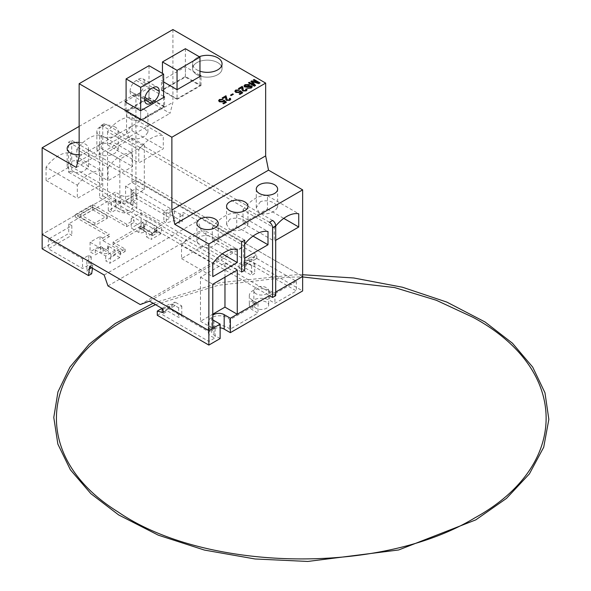 <?xml version="1.0" encoding="UTF-8"?>
<svg xmlns="http://www.w3.org/2000/svg" width="591" height="591" viewBox="0 0 591 591"><rect width="100%" height="100%" fill="white"/><g stroke="black" fill="none" stroke-linecap="round" stroke-linejoin="round"><path stroke-width="0.44" stroke-dasharray="2.96 2.22" d="M196.899 69.849A14.738 8.51 0 0 0 199.965 71.208A14.738 8.51 0 0 1 196.899 69.849A14.738 8.51 0 0 1 192.577 63.835A14.738 8.51 0 0 0 196.899 69.849M196.899 74.658A14.738 8.51 0 0 0 212.952 76.505A14.738 8.51 0 0 0 222.053 68.645A14.738 8.51 0 0 0 217.739 62.631A14.738 8.51 0 0 0 201.679 60.784A14.738 8.51 0 0 0 192.577 68.645A14.738 8.51 0 0 0 196.899 74.658A14.738 8.51 0 0 0 212.952 76.505A14.738 8.51 0 0 0 222.053 68.645A14.738 8.51 0 0 0 217.739 62.631A14.738 8.51 0 0 0 201.679 60.784A14.738 8.51 0 0 0 192.577 68.645A14.738 8.51 0 0 0 196.899 74.658M199.248 56.714A14.738 8.51 0 0 0 192.577 63.835L192.577 68.645L192.577 63.835A14.738 8.51 0 0 1 199.248 56.714M162.459 90.334L177.041 98.756L199.965 85.525L185.382 77.103L162.459 90.334L162.459 73.424M177.041 89.684L177.041 98.756M199.965 76.483L199.965 85.525M185.382 48.706L185.382 77.103M69.317 162.185L67.16 166.389L70.285 171.397C74.717 173.215 79.379 173.03 84.284 170.829L88.524 166.987L85.4 163.552C79.704 160.242 74.34 159.792 69.317 162.185M79.142 154.635A10.682 6.169 0 0 0 88.524 148.511A10.682 6.169 0 0 0 85.4 144.152A10.682 6.169 0 0 0 79.142 142.387M99.982 144.396L96.858 149.516L99.982 154.657C105.028 156.526 110.059 156.017 115.09 153.121L118.222 149.516L115.09 145.933C110.059 143.015 105.021 142.505 99.982 144.396M115.09 127.006A10.682 6.169 0 0 0 103.447 125.669A10.682 6.169 0 0 0 96.858 131.365A10.682 6.169 0 0 0 99.982 135.731A10.682 6.169 0 0 0 111.625 137.068A10.682 6.169 0 0 0 118.222 131.365A10.682 6.169 0 0 0 115.09 127.006M130.796 126.696L126.548 132.702L129.68 137.984C135.369 139.853 140.732 138.966 145.755 135.332L147.92 132.103L144.788 128.387C140.355 125.824 135.694 125.255 130.796 126.696M144.788 109.86A10.682 6.169 0 0 0 133.145 108.522A10.682 6.169 0 0 0 126.548 114.218A10.682 6.169 0 0 0 129.68 118.584A10.682 6.169 0 0 0 141.323 119.921A10.682 6.169 0 0 0 147.92 114.218A10.682 6.169 0 0 0 144.788 109.86M199.041 237.08L196.884 241.283L200.009 246.292C204.442 248.117 209.103 247.925 214.008 245.723L218.249 241.882L215.117 238.446C209.421 235.137 204.065 234.686 199.041 237.08M229.707 219.291L226.575 224.41L229.707 229.552C234.745 231.421 239.783 230.911 244.814 228.015L247.947 224.41L244.814 220.827C239.776 217.909 234.745 217.399 229.707 219.291M260.52 201.59L256.272 207.596L259.405 212.878C265.093 214.747 270.449 213.861 275.48 210.226L277.637 206.998L274.512 203.282C270.08 200.718 265.418 200.157 260.52 201.59M46.061 167.157L46.061 180.395L70.551 166.256L70.551 153.025A31.316 18.085 120 0 0 58.302 155.832A31.316 18.085 120 0 0 46.061 167.157L77.325 185.205L77.325 198.443L101.807 184.303L101.807 171.072A31.316 18.085 120 0 0 89.566 173.872A31.316 18.085 120 0 0 77.325 185.205M76.8 149.412L76.8 162.651L101.29 148.511L101.29 135.28A31.316 18.085 120 0 0 89.042 138.08A31.316 18.085 120 0 0 76.8 149.412L108.057 167.46L108.057 180.698L132.547 166.559L132.547 153.32A31.316 18.085 120 0 0 120.305 156.127A31.316 18.085 120 0 0 108.057 167.46M107.54 131.667L107.54 144.898L132.022 130.766L132.022 117.528A31.316 18.085 120 0 0 119.781 120.335A31.316 18.085 120 0 0 107.54 131.667L138.796 149.715L138.796 162.946L163.286 148.814L163.286 135.575A31.316 18.085 120 0 0 151.037 138.383A31.316 18.085 120 0 0 138.796 149.715M181.518 245.361A31.316 18.085 -60 0 1 193.759 234.029A31.316 18.085 -60 0 1 206 231.229L206 244.46L181.518 258.599L181.518 245.361L212.775 263.409M212.258 227.616A31.316 18.085 -60 0 1 224.499 216.284A31.316 18.085 -60 0 1 236.74 213.484L236.74 226.715L212.258 240.855L212.258 227.616L243.514 245.664L243.514 258.902L244.689 258.223M244.689 244.149A31.316 18.085 120 0 0 243.514 245.664M242.99 209.871A31.316 18.085 -60 0 1 255.238 198.539A31.316 18.085 -60 0 1 267.479 195.732L267.479 208.97L242.99 223.102L242.99 209.871L274.254 227.919L274.254 241.15L275.702 240.315M275.702 226.065A31.316 18.085 120 0 0 274.254 227.919M164.571 106.543L148.939 97.522L124.974 111.352L140.606 120.379L164.571 106.543L164.571 96.917M140.688 119.81L163.611 106.579L149.021 98.158L126.097 111.389L140.688 119.81L140.688 110.709M267.479 195.732L298.736 213.779M267.479 208.97L283.754 218.367M242.99 223.102L274.254 241.15M236.74 213.484L267.996 231.524M236.74 226.715L253.014 236.112M212.258 240.855L243.514 258.902M206 231.229L237.264 249.276M206 244.46L222.275 253.857M181.518 258.599L212.775 276.647M218.604 100.766L219.379 99.487L222.873 99.391M219.556 100.529L220.244 101.364L222.696 101.416L224.004 100.138L226.419 102.228M222.873 103.403L225.031 102.132M225.599 98.948L225.755 96.769M222.12 98.003L225.969 95.779L226.73 97.877M226.649 98.823L227.203 99.975L229.227 99.909L229.759 99.229M229.286 98.653L230.121 98.261L230.793 99.207M230.497 95.166L232.684 93.903L233.364 94.294M234.908 91.354L235.683 90.076L239.178 89.98M235.861 91.11L236.548 91.952L239 92.004L240.308 90.719L242.724 92.817M239.178 93.991L241.35 92.735M241.904 89.537L242.051 87.357M238.417 88.584L242.266 86.367L243.034 88.465M242.945 89.411L243.507 90.563L245.531 90.497L246.063 89.81M245.59 89.241L246.417 88.849L247.097 89.788M243.957 85.991L245.014 84.69L249.594 84.491M245.029 85.894L245.413 86.434L246.831 86.53L249.535 85.725L251.677 85.954L252.298 86.803M247.326 88.325L250.532 87.697L250.902 86.463M250.857 81.403L251.729 80.901L258.186 82.829M253.288 79.999L254.123 79.519L260.01 82.925M252.217 81.684L255.585 85.473M248.456 82.792L249.291 82.312L254.226 85.141M163.611 96.363L148.939 87.896L126.097 101.083M199.965 75.242L185.411 66.842L161.446 80.672L163.611 81.927M172.919 29.55L172.919 102.339L170.053 113.317L135.93 93.614L135.93 180.248L302.644 276.492L135.93 180.248L132.022 182.501L132.022 137.984L107.54 152.123L107.54 196.64L42.153 234.383L115.378 192.112L115.378 206.547L108.316 210.625L108.316 200.999L111.411 202.787L116.102 200.083A11.074 6.39 0 0 0 117.89 201.428A11.074 6.39 0 0 0 129.954 202.816A11.074 6.39 0 0 0 136.794 196.906A11.074 6.39 0 0 0 133.551 192.385A11.074 6.39 0 0 0 131.209 191.358L135.9 188.647L170.068 208.372L163.847 211.97L166.278 213.373L174.404 210.876L180.211 214.23L183.343 212.428L197.926 220.849L201.73 231.775L234.036 250.429L243.256 247.016L256.797 254.839L256.797 258.452L251.064 256.945L251.064 261.156L302.644 290.935M79.142 156.482L172.919 102.339M76.276 167.46L170.053 113.317M79.142 126.4L135.93 93.614M119.833 203.732L119.833 159.223L144.322 145.083L144.322 189.6L119.833 203.732L107.54 196.64M144.322 189.6L132.022 182.501M269.444 295.663L275.702 292.05L269.444 295.663L99.613 197.608L99.613 127.826L102.738 126.016L102.738 195.798L99.613 197.608M224.964 277.186L224.964 262.988L200.482 277.127L200.482 321.282L212.775 314.183M200.482 321.282L212.775 328.382M132.022 117.528L163.286 135.575M132.022 130.766L163.286 148.814M107.54 144.898L138.796 162.946M101.29 135.28L132.547 153.32M101.29 148.511L132.547 166.559M76.8 162.651L108.057 180.698M70.551 153.025L101.807 171.072M70.551 166.256L101.807 184.303M46.061 180.395L77.325 198.443M177.071 99.325L201.036 85.488L185.411 76.461L161.446 90.297L177.071 99.325L177.071 89.699M161.446 90.297L161.446 80.672M185.411 76.461L185.411 66.842M201.036 85.488L201.036 75.862M148.939 97.522L148.939 87.896M140.606 120.379L140.606 110.753M124.974 111.352L124.974 101.733M126.097 102.376L126.097 111.389M163.611 97.471L163.611 106.579M149.021 65.667L149.021 98.158M130.079 91.25L130.079 91.273A8.843 5.105 120 0 0 131.911 95.321A8.843 5.105 120 0 0 136.329 94.885L138.412 93.681A8.843 5.105 120 0 0 144.669 82.851L144.669 82.829A8.813 5.09 120 0 0 142.845 78.795A8.813 5.09 120 0 0 138.434 79.231L136.314 80.457A8.813 5.09 120 0 0 130.079 91.25L144.669 99.672M224.964 262.988L237.264 270.087M200.482 277.127L212.775 284.227M144.322 145.083L132.022 137.984M119.833 159.223L107.54 152.123M244.689 270.257L71.718 170.393L68.593 172.195L68.593 142.121L71.718 140.318L71.718 170.393M244.689 240.175L71.718 140.318M241.556 241.978L68.593 142.121M241.556 272.059L68.593 172.195M272.577 220.465L105.863 124.213L102.738 126.016A4.418 2.549 60 0 1 103.654 123.992A4.418 2.549 60 0 1 105.863 124.213M275.702 295.663L102.738 195.798M269.444 222.268L102.738 126.016A4.418 2.549 -120 0 0 100.522 125.802A4.418 2.549 -120 0 0 99.613 127.826M256.021 308.229A7.417 4.285 180 0 1 253.849 305.2A7.417 4.285 180 0 1 258.43 301.24A7.417 4.285 180 0 1 266.511 302.171A7.417 4.285 180 0 1 268.683 305.2A7.417 4.285 180 0 1 264.103 309.152A7.417 4.285 180 0 1 256.021 308.229M256.021 293.786A7.417 4.285 180 0 1 253.849 290.757A7.417 4.285 180 0 1 258.43 286.805A7.417 4.285 180 0 1 266.511 287.728A7.417 4.285 180 0 1 268.683 290.757A7.417 4.285 180 0 1 264.103 294.717A7.417 4.285 180 0 1 256.021 293.786M220.133 338.569L213.964 335.008A7.225 4.174 180 0 1 213.794 334.912A7.225 4.174 180 0 1 211.674 331.957A7.225 4.174 180 0 1 220.133 327.85M157.295 315.298L169.277 308.376L181.777 315.594L178.652 317.404L167.711 311.088L161.978 314.397L208.867 341.465L215.117 337.853A11.214 6.471 0 0 1 211.467 336.449A11.214 6.471 0 0 1 208.187 331.869A11.214 6.471 0 0 1 215.109 325.892A11.214 6.471 0 0 1 227.328 327.296A11.214 6.471 0 0 1 229.759 329.401L258.023 313.082L252.815 310.076A11.953 6.9 0 0 1 249.313 305.2A11.953 6.9 0 0 1 256.693 298.824A11.953 6.9 0 0 1 269.718 300.317L274.926 303.323L296.394 290.935L249.505 263.859L243.773 267.169L254.714 273.485L251.589 275.295L239.082 268.07L251.064 261.156M212.775 319.731A7.225 4.174 180 0 1 211.674 317.522A7.225 4.174 180 0 1 212.775 315.313M239.082 268.07L239.082 263.859L244.814 265.366L247.939 263.564L243.773 262.47L249.505 259.161L253.672 260.254L253.672 256.642L296.394 281.309L274.926 293.697L269.718 290.691A11.953 6.9 0 0 0 256.693 289.198A11.953 6.9 0 0 0 249.313 295.574A11.953 6.9 0 0 0 252.815 300.45L258.023 303.464L229.759 319.775A11.214 6.471 0 0 0 227.328 317.67A11.214 6.471 0 0 0 215.109 316.266A11.214 6.471 0 0 0 208.187 322.243A11.214 6.471 0 0 0 211.467 326.823A11.214 6.471 0 0 0 215.117 328.227L215.117 337.853M239.082 263.859L251.064 256.945M253.672 260.254L256.797 258.452M244.814 265.366L244.814 261.754L247.939 259.951L247.939 263.564M102.738 238.084L109.328 234.28L75.293 214.629L92.669 204.604L126.696 224.248L133.994 220.037L133.994 222.438L152.079 232.876L154.532 231.458L154.539 229.057L157.154 230.571L152.279 233.386L140.215 226.427L113.088 242.088L125.152 249.047L120.269 251.862L117.653 250.355L117.646 252.756L120.815 250.924L102.738 240.485L102.738 238.084L99.982 236.489L90.083 242.207L110.923 254.241L117.653 250.355M154.539 229.057L161.978 224.757L141.138 212.73L131.239 218.441L133.994 220.037M89.566 266.571L92.691 264.768L86.877 261.407L91.199 256.723L88.761 255.319L82.541 258.91L48.381 239.178L71.821 225.644L68.726 223.856L82.474 215.922L80.25 214.636L92.757 207.419L107.34 215.841L94.841 223.058L82.474 215.922L108.316 200.999M104.149 274.992L197.926 220.849M108.316 210.625L111.411 212.413L116.102 209.709A11.074 6.39 0 0 0 117.89 211.053A11.074 6.39 0 0 0 129.954 212.442A11.074 6.39 0 0 0 136.794 206.532A11.074 6.39 0 0 0 133.551 202.011A11.074 6.39 0 0 0 131.209 200.984L135.9 198.273L170.068 217.998L163.847 221.595L166.278 222.999L174.404 220.502L179.169 223.258L182.301 221.455L183.343 212.428M131.209 191.358L131.209 200.984M110.923 254.241L110.923 256.605L117.653 252.719M154.539 231.428L161.978 227.129L161.978 224.757M110.923 256.605L109.882 263.261L119.781 257.543L120.815 250.924M152.079 232.876L151.037 239.503L160.937 233.785L161.978 227.129M119.781 257.543L115.09 254.839L105.715 260.853L109.882 263.261M115.09 250.03L105.715 256.043L95.299 250.03L100.507 247.016L103.107 248.523A3.361 1.943 0 0 0 106.602 248.671A3.361 1.943 0 0 0 108.426 246.949A3.361 1.943 0 0 0 107.798 245.819L115.09 250.03L115.09 254.839M107.798 245.819L107.798 250.628L99.982 246.115L90.083 251.832L95.299 254.839L100.507 251.832L103.107 253.332A3.361 1.943 0 0 0 106.602 253.487A3.361 1.943 0 0 0 108.426 251.759A3.361 1.943 0 0 0 107.798 250.628M99.982 236.489L99.982 246.115M131.239 218.441L131.239 228.067L138.981 232.536A3.361 1.943 0 0 0 142.475 232.691A3.361 1.943 0 0 0 144.3 230.963A3.361 1.943 0 0 0 143.672 229.833L141.064 228.325L146.28 225.319L141.138 222.356L131.239 228.067M138.981 227.727A3.361 1.943 0 0 0 142.475 227.875A3.361 1.943 0 0 0 144.3 226.146A3.361 1.943 0 0 0 143.672 225.016L141.064 223.516L146.28 220.509L156.696 226.523L146.28 231.938L138.981 227.727L138.981 232.536M146.28 231.938L146.28 236.747L151.037 239.503M91.649 273.788L86.877 271.033L91.199 266.342L88.761 264.938L82.541 268.536L48.381 248.804L71.821 235.27L68.726 233.482L42.153 248.826M86.877 261.407L86.877 271.033M92.691 264.768L92.514 268.27M180.211 214.23L179.169 223.258M174.404 210.876L174.404 220.502M160.937 233.785L156.696 231.332L146.28 236.747M163.02 308.982L166.145 307.172L166.145 310.785L163.02 309.965M163.02 312.587L166.145 310.785M91.62 267.753L92.691 267.132M68.726 223.856L68.726 233.482M135.93 194.683L135.93 180.248L125.588 186.217L125.588 200.652L135.93 194.683L182.301 221.455M125.588 200.652L131.091 203.829A7.225 4.174 180 0 1 133.019 206.665A7.225 4.174 180 0 1 128.653 210.499A7.225 4.174 180 0 1 120.837 209.702L115.378 206.547M125.588 186.217L131.091 189.393A7.225 4.174 180 0 1 133.019 192.23A7.225 4.174 180 0 1 128.653 196.057A7.225 4.174 180 0 1 120.837 195.266L115.378 192.112M161.978 308.376L169.277 304.166L169.277 308.376M163.02 309.093L167.711 306.382L171.878 307.475L175.002 305.673L169.277 304.166M171.878 307.475L171.878 303.87L175.002 302.06L175.002 305.673M253.672 256.642L256.797 254.839M215.117 328.227L208.867 331.839L166.145 307.172M149.479 301.159L243.256 247.016M244.814 261.754L251.589 265.669L254.714 263.859L247.939 259.951M171.878 303.87L178.652 307.778L181.777 305.975L175.002 302.06M140.259 304.564L234.036 250.429M107.961 285.918L201.73 231.775M180.211 216.601L183.343 214.799M111.411 202.787L111.411 212.413M71.821 225.644L71.821 235.27M95.299 250.03L95.299 254.839M105.715 256.043L105.715 260.853M90.083 242.207L90.083 251.832M156.696 226.523L156.696 231.332M146.28 220.509L146.28 225.319M141.138 212.73L141.138 222.356M116.102 200.083L116.102 209.709M48.381 239.178L48.381 248.804M82.541 258.91L82.541 268.536M88.761 255.319L88.761 264.938M91.199 256.723L91.199 266.342M166.278 213.373L166.278 222.999M163.847 211.97L163.847 221.595M170.068 208.372L170.068 217.998M135.9 188.647L135.9 198.273M243.773 262.47L243.773 267.169M249.505 259.161L249.505 263.859M254.714 263.859L254.714 273.485M251.589 265.669L251.589 275.295M181.777 305.975L181.777 315.594M167.711 306.382L167.711 311.088M178.652 307.778L178.652 317.404M161.978 309.691L161.978 314.397M208.867 331.839L208.867 341.465M296.394 281.309L296.394 290.935M229.759 319.775L229.759 329.401M258.023 303.464L258.023 313.082M274.926 293.697L274.926 303.323M143.672 225.016L143.672 229.833M141.064 223.516L141.064 228.325M103.107 248.523L103.107 253.332M100.507 247.016L100.507 251.832M154.532 231.458L157.154 232.972L152.279 235.794L140.215 228.828L113.088 244.489L125.152 251.456L120.269 254.27L117.646 252.756M120.269 254.27L120.269 251.862M157.154 232.972L157.154 230.571M102.738 240.485L109.328 236.688L109.328 234.28M92.757 209.82L107.34 218.242L94.841 225.466L80.25 217.045L92.757 209.82L92.757 207.419M109.328 236.688L75.293 217.037L92.669 207.013L126.696 226.656L133.994 222.438M126.696 226.656L126.696 224.248M75.293 217.037L75.293 214.629M92.669 207.013L92.669 204.604M152.279 235.794L152.279 233.386M140.215 228.828L140.215 226.427M113.088 244.489L113.088 242.088M125.152 251.456L125.152 249.047M107.34 218.242L107.34 215.841M94.841 225.466L94.841 223.058M80.25 217.045L80.25 214.636M213.964 320.566L213.964 335.008M131.091 189.393L131.091 203.829M120.837 195.266L120.837 209.702M136.329 94.885L130.079 91.273M136.314 80.457L150.897 88.879M138.434 79.231L144.669 82.829M144.669 82.851L153.003 87.667M138.412 93.681L144.935 97.441M252.815 300.45L252.815 310.076M269.718 290.691L269.718 300.317M222.053 63.835L222.053 68.645L222.053 63.835M67.16 166.389L67.16 148.511M96.858 149.516L96.858 131.365M126.548 132.702L126.548 114.218M196.884 241.283L196.884 223.405M226.575 224.41L226.575 206.259M256.272 207.596L256.272 189.12M277.637 206.998L277.637 189.12M247.947 224.41L247.947 206.259M218.249 241.882L218.249 223.405M147.92 132.103L147.92 114.218M118.222 149.516L118.222 131.365M88.524 166.987L88.524 148.511M131.911 95.321L146.502 103.743M142.845 78.795L157.428 87.217M103.654 123.992L100.522 125.802M253.849 290.757L253.849 305.2M211.674 317.522L211.674 331.957M208.187 322.243L208.187 331.869M136.794 196.906L136.794 206.532M249.313 295.574L249.313 305.2M144.3 226.146L144.3 230.963M108.426 246.949L108.426 251.759M302.644 274.741L295.374 274.778L220.399 282.601L153.099 303.249M155.485 304.631L218.338 285.276L288.194 277.149L302.644 276.95M133.019 192.23L133.019 206.665M268.683 290.757L268.683 305.2"/><path stroke-width="0.89" d="M199.965 71.208A14.738 8.51 0 0 0 222.053 63.835A14.738 8.51 0 0 0 217.739 57.815A14.738 8.51 0 0 0 199.248 56.714A14.738 8.51 0 0 1 217.739 57.815A14.738 8.51 0 0 1 222.053 63.835A14.738 8.51 0 0 1 199.965 71.208M177.041 70.359L199.965 57.128L185.382 48.706L162.459 61.937L177.041 70.359L177.041 89.684M162.459 61.937L162.459 73.424M199.965 57.128L199.965 76.483M79.142 142.387A10.682 6.169 0 0 0 67.16 148.511A10.682 6.169 0 0 0 70.285 152.87A10.682 6.169 0 0 0 79.142 154.635M215.117 219.047A10.682 6.169 0 0 0 203.474 217.71A10.682 6.169 0 0 0 196.884 223.405A10.682 6.169 0 0 0 200.009 227.764A10.682 6.169 0 0 0 211.652 229.101A10.682 6.169 0 0 0 218.249 223.405A10.682 6.169 0 0 0 215.117 219.047M244.814 201.9A10.682 6.169 0 0 0 233.172 200.563A10.682 6.169 0 0 0 226.575 206.259A10.682 6.169 0 0 0 229.707 210.625A10.682 6.169 0 0 0 241.35 211.962A10.682 6.169 0 0 0 247.947 206.259A10.682 6.169 0 0 0 244.814 201.9M274.512 184.754A10.682 6.169 0 0 0 262.869 183.417A10.682 6.169 0 0 0 256.272 189.12A10.682 6.169 0 0 0 259.405 193.479A10.682 6.169 0 0 0 271.047 194.816A10.682 6.169 0 0 0 277.637 189.12A10.682 6.169 0 0 0 274.512 184.754M225.016 252.076A31.316 18.085 120 0 0 212.775 263.409L212.775 276.647L237.264 262.507L237.264 249.276A31.316 18.085 120 0 0 225.016 252.076M253.014 236.112L267.996 244.763L267.996 231.524A31.316 18.085 120 0 0 255.755 234.332A31.316 18.085 120 0 0 244.689 244.149M283.754 218.367L298.736 227.018L298.736 213.779A31.316 18.085 120 0 0 286.495 216.587A31.316 18.085 120 0 0 275.702 226.065M275.702 240.315L298.736 227.018M244.689 258.223L267.996 244.763M222.275 253.857L237.264 262.507M42.153 147.757L42.153 234.383L208.867 330.635L208.867 244.009L174.744 224.307L171.878 210.019L265.655 155.884L265.655 83.087L172.919 29.55L79.142 83.693L79.142 156.482L76.276 167.46L42.153 147.757L79.142 126.4M171.878 210.019L171.878 137.23L265.655 83.087M218.604 100.766L219.534 101.822L223.162 101.925L219.534 101.822M219.534 101.8L218.604 100.743L219.379 99.465L222.873 99.369L222.194 99.872L220.059 99.886L219.556 100.514L220.244 101.334L222.696 101.386L223.213 100.714M223.213 100.699L224.004 100.108L226.419 102.228L223.627 103.839L222.873 103.403L225.045 102.125L223.819 101.068L223.162 101.925L223.819 101.068M225.031 102.132L223.819 101.091M225.806 97.094L222.873 98.438L222.12 97.973L225.969 95.749L227.203 99.953L229.227 99.886L229.759 99.229L229.286 98.631L229.759 99.236M226.649 98.8L226.73 97.877M229.286 98.631L230.121 98.239L230.793 99.192L229.892 100.307L226.456 100.418L225.599 98.963L225.755 96.769M231.177 95.557L230.497 95.166L232.684 93.88L233.364 94.272L231.177 95.557L230.497 95.144M239.518 91.287L240.308 90.696L242.724 92.787L239.931 94.427L239.178 93.969L241.35 92.713L240.123 91.679L239.466 92.514L235.831 92.41L234.878 91.132L235.683 90.054L239.178 89.958L238.498 90.46L236.363 90.475L235.861 91.103L236.548 91.923L239 91.974L239.518 91.302M242.724 92.787L239.931 94.427L239.178 93.969M242.103 87.682L239.178 89.019L238.417 88.584L242.266 86.338L243.507 90.541L245.531 90.467L246.063 89.81L245.59 89.219L246.063 89.825M243.108 87.786L243.034 88.465M245.59 89.219L246.417 88.827L247.097 89.78L246.196 90.896L242.761 91.007L241.904 89.551L242.051 87.357M249.594 84.469L248.759 84.971L245.73 85.038L245.413 86.412L249.535 85.702L251.677 85.931L252.298 86.818L251.249 88.066L247.326 88.325L250.532 87.667L250.902 86.441L251.227 86.914L250.17 86.286L247.068 87.172L244.622 86.936L243.957 86.005L245.014 84.668L249.594 84.469L245.73 85.067L245.413 86.434M258.186 82.829L253.288 79.999L254.123 79.497L260.01 82.925L258.755 83.641L252.18 81.669M260.01 82.895L258.755 83.641L252.18 81.647L255.585 85.451L254.344 86.19L248.456 82.792L249.291 82.289L254.27 85.163L250.857 81.381L254.226 85.141M126.097 101.083L124.974 101.733L140.606 110.753L164.571 96.917L163.611 96.363M163.611 81.927L177.071 89.699L201.036 75.862L199.965 75.242M171.878 137.23L79.142 83.693M212.775 314.183L224.964 307.143L237.264 314.242L269.444 295.663L230.35 318.231L230.35 332.674L302.644 290.935L302.644 189.866L268.521 170.164L265.655 155.884M275.702 292.05L302.644 276.492L275.702 292.05M208.867 345.078L208.867 330.635L42.153 234.383L42.153 248.826L88.524 275.591L89.566 266.571L104.149 274.992L107.961 285.918L140.259 304.564L149.479 301.159L163.02 308.982L163.02 312.587L157.295 311.088L157.295 315.298L208.867 345.078L220.133 338.569L220.133 324.134L208.867 330.635L212.775 328.382L212.775 284.227L237.264 270.087L237.264 314.242M208.867 244.009L302.644 189.866M174.744 224.307L268.521 170.164M140.688 87.328L163.611 74.089L149.021 65.667L126.097 78.906L140.688 87.328L140.688 110.709M126.097 78.906L126.097 102.376M150.919 103.307L153.003 102.103A8.843 5.105 120 0 0 159.252 91.273L159.252 91.25A8.813 5.09 120 0 0 157.428 87.217A8.813 5.09 120 0 0 153.025 87.653L150.897 88.879A8.813 5.09 120 0 0 144.669 99.672L144.669 99.694A8.843 5.105 120 0 0 146.502 103.743A8.843 5.105 120 0 0 150.919 103.307L144.669 99.694M163.611 74.089L163.611 97.471M250.857 81.381L251.729 80.878L258.274 82.851L253.288 79.977M255.585 85.451L254.344 86.19L248.456 82.77M250.902 86.463L247.068 87.143L244.622 86.936M244.622 86.914L243.957 85.983M247.326 88.303L251.249 88.066L252.298 86.796M245.029 85.872L245.413 86.412M242.103 87.667L239.178 89.019M247.097 89.802L246.196 90.874L242.761 91.007M242.761 90.977L241.904 89.529M243.108 87.763L242.945 89.389M239.178 88.997L238.417 88.561M241.35 92.713L240.123 91.657L239.466 92.492L235.831 92.41M235.831 92.388L234.908 91.332M239.178 89.958L236.363 90.453L235.861 91.088M233.364 94.272L231.177 95.535M225.806 97.079L222.873 98.438M230.793 99.192L229.892 100.285L226.456 100.418M226.456 100.389L225.599 98.941M222.873 98.409L222.12 97.973M226.419 102.199L223.627 103.839L222.873 103.381M222.873 99.369L220.059 99.864L219.556 100.5M224.964 307.143L224.964 277.186M244.689 240.175L244.689 270.257L241.556 272.059L241.556 241.978L244.689 240.175M272.577 220.465A4.418 2.549 60 0 1 275.702 225.88L275.702 295.663L272.577 297.465L272.577 227.683A4.418 2.549 -120 0 0 269.444 222.268L272.577 220.465M272.577 297.465L269.444 295.663M220.133 327.85A7.225 4.174 180 0 1 224.011 329.01A7.225 4.174 180 0 1 224.181 329.113L230.35 332.674M220.133 324.134L213.964 320.566A7.225 4.174 180 0 1 213.794 320.47A7.225 4.174 180 0 1 212.775 319.731M212.775 315.313A7.225 4.174 180 0 1 224.011 314.575A7.225 4.174 180 0 1 224.181 314.671L224.181 329.113M88.524 275.591L91.649 273.788L92.514 268.27M89.566 268.942L91.62 267.753M224.181 314.671L230.35 318.231M157.295 311.088L161.978 308.376M163.02 309.965L161.978 309.691L163.02 309.093M153.025 87.653L159.252 91.25M153.003 87.667L159.252 91.273M144.935 97.441L153.003 102.103M275.702 225.88L272.577 227.683M153.099 303.249L115.252 323.506L89.204 344.147L69.893 367.181L57.955 391.877L53.781 417.453L57.866 444.1L70.388 469.801L90.881 493.677L118.621 514.909L158.277 535.165L204.464 550.081L255.061 558.975L307.778 561.45L398.674 549.962L475.814 519.858L506.472 498.405L529.396 473.893L543.713 447.217L548.847 419.396L544.976 392.801L532.705 367.122L512.478 343.245L485.026 321.969L446.855 302.104L402.434 287.226L353.669 277.977L302.644 274.741M155.485 304.631L129.636 317.315C36.893 367.417 31.471 458.232 117.919 511.836C204.368 571.49 379.658 575.508 474.713 517.938C570.618 465.346 569.805 369.382 472.999 317.315L436.321 300.272L394.655 287.573L302.644 276.95"/></g></svg>
